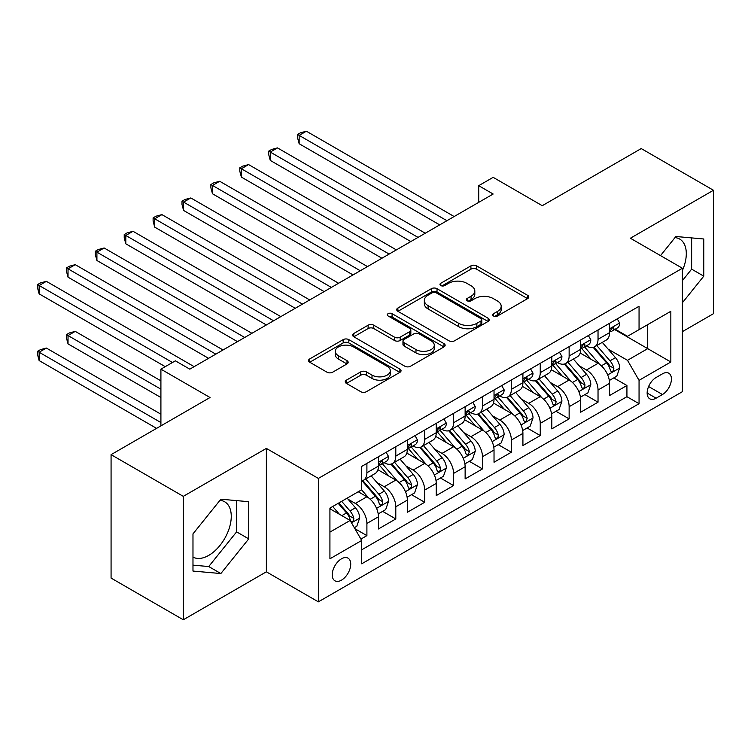 <?xml version="1.0" encoding="UTF-8"?>
<svg xmlns="http://www.w3.org/2000/svg" width="751" height="751" viewBox="0 0 751 751"><rect width="100%" height="100%" fill="white"/><g stroke="black" fill="none" stroke-linecap="round" stroke-linejoin="round"><path stroke-width="1.13" d="M493.529 316.002A2.807 1.624 0 0 0 497.5 316.002L527.624 298.607A4.008 2.319 0 0 0 528.807 296.964A4.008 2.319 0 0 0 527.624 295.331L476.585 265.863A4.008 2.319 0 0 0 470.915 265.863L440.781 283.258A2.807 1.624 0 0 0 439.964 284.404A2.807 1.624 0 0 0 440.781 285.549A2.807 1.624 0 0 0 444.752 285.549L448.647 283.296A12.833 7.407 0 0 1 466.803 283.296L471.055 285.755A12.833 7.407 0 0 1 474.81 290.994A12.833 7.407 0 0 1 471.055 296.232L467.15 298.485A2.807 1.624 0 0 0 466.333 299.63A2.807 1.624 0 0 0 467.15 300.775A2.807 1.624 0 0 0 471.121 300.775L475.026 298.522A12.833 7.407 0 0 1 493.172 298.522L497.425 300.982A12.833 7.407 0 0 1 501.189 306.22A12.833 7.407 0 0 1 497.425 311.458L493.529 313.711A2.807 1.624 0 0 0 492.703 314.857A2.807 1.624 0 0 0 493.529 316.002L493.529 313.711M192.979 557.082A31.871 18.399 120 0 0 208.731 555.393A31.871 18.399 120 0 0 229.543 527.315A31.871 18.399 120 0 0 224.662 501.771A31.871 18.399 120 0 0 219.959 500.326M341.48 580.166A13.077 7.548 120 0 0 350.022 568.638A13.077 7.548 120 0 0 348.023 558.162A13.077 7.548 120 0 0 341.48 558.81A13.077 7.548 120 0 0 332.937 570.338A13.077 7.548 120 0 0 334.946 580.814A13.077 7.548 120 0 0 341.48 580.166M674.989 237.616A31.871 18.399 -60 0 1 679.693 239.062A31.871 18.399 -60 0 1 682.396 270.538M346.418 380.137A4.008 2.319 0 0 0 345.244 381.78A4.008 2.319 0 0 0 346.418 383.414L360.743 391.684A4.008 2.319 0 0 0 366.413 391.684L399.879 372.365A4.008 2.319 0 0 0 401.053 370.722A4.008 2.319 0 0 0 399.879 369.088L348.83 339.621A4.008 2.319 0 0 0 343.16 339.621L309.694 358.94A4.008 2.319 0 0 0 308.52 360.574A4.008 2.319 0 0 0 309.694 362.207L326.995 372.196A4.008 2.319 0 0 0 332.665 372.196L346.99 363.935A4.008 2.319 0 0 0 348.164 362.292A4.008 2.319 0 0 0 346.99 360.658L338.41 355.702A10.73 6.196 0 0 1 335.265 351.327A10.73 6.196 0 0 1 341.893 345.601A10.73 6.196 0 0 1 353.58 346.943L387.187 366.347A10.73 6.196 0 0 1 390.323 370.722A10.73 6.196 0 0 1 383.705 376.448A10.73 6.196 0 0 1 372.017 375.106L366.413 371.867A4.008 2.319 0 0 0 360.743 371.867L346.418 380.137L346.418 383.414M682.396 331.632L713.45 313.702L713.45 190.266L641.223 148.567L542.269 205.699L493.154 177.339L478.716 185.685L493.154 194.021L189.806 369.163L175.358 360.818L160.911 369.163L160.911 425.873M183.3 496.345L183.3 619.782L266.361 571.821L266.361 448.394L183.3 496.345L111.073 454.646L210.027 397.514L160.911 369.163M266.361 448.394L318.368 478.415L682.396 268.248L682.396 391.684L318.368 601.851L318.368 478.415M713.45 190.266L630.389 238.227L682.396 268.248M448.938 340.766A4.008 2.319 0 0 0 454.608 340.766L488.066 321.447A4.008 2.319 0 0 0 489.239 319.804A4.008 2.319 0 0 0 488.066 318.171L437.026 288.703A4.008 2.319 0 0 0 431.356 288.703L397.889 308.023A4.008 2.319 0 0 0 396.716 309.656A4.008 2.319 0 0 0 397.889 311.29L448.938 340.766M389.225 316.603A2.807 1.624 0 0 1 392.078 317.006L392.078 313.665L443.972 343.629A4.008 2.319 0 0 1 445.146 345.263A4.008 2.319 0 0 1 443.972 346.906L410.506 366.225A4.008 2.319 0 0 1 404.836 366.225L353.796 336.748L353.796 333.482A4.008 2.319 0 0 0 352.623 335.115A4.008 2.319 0 0 0 353.796 336.748M353.796 333.482L368.112 325.211A4.008 2.319 0 0 1 373.782 325.211L394.491 337.161A4.008 2.319 0 0 0 400.161 337.161L409.661 331.679A4.008 2.319 0 0 0 410.835 330.036A4.008 2.319 0 0 0 409.661 328.403L388.107 315.955A2.807 1.624 0 0 1 387.281 314.81A2.807 1.624 0 0 1 389.018 313.317A2.807 1.624 0 0 1 392.078 313.665M183.3 619.782L111.073 578.082L111.073 454.646M360.912 539.087L366.901 535.632L354.913 528.704M348.098 499.246L355.345 503.433A16.344 9.434 60 0 1 366.901 523.447L378.457 516.782L378.457 528.957L395.796 518.95L382.653 511.356M376.983 482.564L384.24 486.751A16.344 9.434 60 0 1 395.796 506.775L407.352 500.1L407.352 512.276L424.69 502.269L411.539 494.674M405.878 465.883L413.134 470.079A16.344 9.434 60 0 1 424.69 490.093L436.247 483.419L436.247 495.594L453.576 485.587L440.433 478.002M434.763 449.211L442.02 453.397A16.344 9.434 60 0 1 453.576 473.412L465.132 466.737L465.132 478.913L482.471 468.906L469.319 461.321M463.658 432.529L470.915 436.716A16.344 9.434 60 0 1 482.471 456.73L494.027 450.056L494.027 462.24L511.356 452.224L498.213 444.639M492.553 415.847L499.8 420.034A16.344 9.434 60 0 1 511.356 440.048L522.912 433.383L522.912 445.559L540.251 435.552L527.108 427.957M521.438 399.166L528.695 403.353A16.344 9.434 60 0 1 540.251 423.376L551.807 416.702L551.807 428.877L569.136 418.87L555.993 411.276M550.333 382.484L557.58 386.671A16.344 9.434 60 0 1 569.136 406.695L580.701 400.02L580.701 412.196L598.031 402.189L598.031 390.013A16.344 9.434 -120 0 0 586.475 369.999L579.218 365.812M584.888 394.594L598.031 402.189M378.457 516.782A16.344 9.434 -120 0 0 366.901 496.768L358.236 491.755M407.352 500.1A16.344 9.434 -120 0 0 395.796 480.086L377.931 469.769M436.247 483.419A16.344 9.434 -120 0 0 424.69 463.405L406.817 453.088M465.132 466.737A16.344 9.434 -120 0 0 453.576 446.723L435.711 436.406M494.027 450.056A16.344 9.434 -120 0 0 482.471 430.041L464.597 419.725M522.912 433.383A16.344 9.434 -120 0 0 511.356 413.36L493.491 403.052M551.807 416.702A16.344 9.434 -120 0 0 540.251 396.688L522.386 386.371M580.701 400.02A16.344 9.434 -120 0 0 569.136 380.006L551.272 369.689M662.457 373.829L656.102 377.5A12.664 7.313 120 0 0 647.831 388.661A12.664 7.313 120 0 0 649.765 398.809A12.664 7.313 120 0 0 656.102 398.19L662.457 394.519A12.664 7.313 120 0 0 670.727 383.357A12.664 7.313 120 0 0 668.794 373.209A12.664 7.313 120 0 0 662.457 373.829M329.924 532.121L350.144 520.452L361.7 540.467L361.7 563.813L639.054 403.691L639.054 380.335L627.498 360.32L608.113 349.131M361.7 540.467L329.924 558.81L329.924 508.108L361.7 489.755L361.7 466.409L639.054 306.277L639.054 329.633L670.84 311.28L670.84 361.991L639.054 380.335M384.09 462.644L384.24 462.738A16.344 9.434 60 0 0 392.407 463.545L403.963 456.871A16.344 9.434 -120 0 0 407.352 449.389L407.352 440.048M412.975 445.972L413.134 446.056A16.344 9.434 60 0 0 421.302 446.864L432.858 440.189A16.344 9.434 -120 0 0 436.247 432.707L436.247 423.367M441.87 429.29L442.02 429.375A16.344 9.434 60 0 0 450.196 430.182L461.752 423.517A16.344 9.434 -120 0 0 465.132 416.035L465.132 406.695M470.764 412.609L470.915 412.693A16.344 9.434 60 0 0 479.082 413.51L490.638 406.835A16.344 9.434 -120 0 0 494.027 399.354L494.027 390.013M499.65 395.927L499.8 396.012A16.344 9.434 60 0 0 507.976 396.828L519.532 390.154A16.344 9.434 -120 0 0 522.912 382.672L522.912 373.331M528.544 379.246L528.695 379.339A16.344 9.434 60 0 0 536.862 380.147L548.418 373.472A16.344 9.434 -120 0 0 551.807 365.99L551.807 356.65M557.43 362.573L557.58 362.658A16.344 9.434 60 0 0 565.756 363.465L577.312 356.791A16.344 9.434 -120 0 0 580.701 349.309L580.701 339.968M361.7 549.807L626.925 396.688L626.925 385.507L609.587 395.514L609.587 383.339A16.344 9.434 -120 0 0 598.031 363.324L580.166 353.008M586.324 345.892L586.475 345.976A16.344 9.434 -120 0 0 594.642 346.784A16.344 9.434 -120 0 0 598.031 339.302L598.031 329.961M594.642 346.784L606.207 340.109A16.344 9.434 -120 0 0 609.587 332.637L609.587 323.287M366.901 463.405L366.901 472.745A16.344 9.434 60 0 1 363.522 480.227A16.344 9.434 60 0 1 361.7 480.884M363.522 480.227L375.078 473.552A16.344 9.434 -120 0 0 378.457 466.071L378.457 456.73M395.796 446.723L395.796 456.064A16.344 9.434 60 0 1 392.407 463.545M424.69 430.041L424.69 439.382A16.344 9.434 60 0 1 421.302 446.864M453.576 413.36L453.576 422.7A16.344 9.434 60 0 1 450.196 430.182M482.471 396.678L482.471 406.028A16.344 9.434 60 0 1 479.082 413.51M511.356 380.006L511.356 389.347A16.344 9.434 60 0 1 507.976 396.828M540.251 363.324L540.251 372.665A16.344 9.434 60 0 1 536.862 380.147M569.136 346.643L569.136 355.983A16.344 9.434 60 0 1 565.756 363.465M569.136 406.695L569.136 418.87M540.251 423.376L540.251 435.552M511.356 440.048L511.356 452.224M482.471 456.73L482.471 468.906M453.576 473.412L453.576 485.587M424.69 490.093L424.69 502.269M395.796 506.775L395.796 518.95M366.901 523.447L366.901 535.632M350.144 520.452L329.924 508.774M627.498 360.32L647.728 348.642L647.728 324.629L670.84 311.28M614.637 329.539L670.84 361.991M615.219 329.21L627.498 336.298L639.054 329.633M266.361 571.821L318.368 601.851M478.716 185.685L478.716 202.357M613.774 377.922L626.925 385.507M626.925 396.688L639.054 403.691M682.396 302.756L703.771 276.161L703.771 238.987L675.891 236.499L660.523 255.622M192.979 571.06L220.86 573.548L248.741 538.871L248.741 501.696L220.86 499.208L192.979 533.886L192.979 571.06M682.396 280.658L691.633 269.149L691.633 237.898M691.633 269.149L703.771 276.161M192.979 565.137L208.731 566.545L236.612 531.858L236.612 500.607M236.612 531.858L248.741 538.871M208.731 566.545L220.86 573.548M494.646 316.396L497.425 314.791A12.833 7.407 0 0 0 501.189 309.553L501.189 306.22M474.81 290.994L474.81 294.326A12.833 7.407 0 0 1 471.055 299.565L468.277 301.17M527.577 298.635L476.585 269.196A4.008 2.319 0 0 0 470.915 269.196L441.907 285.943M488.019 321.475L437.026 292.036A4.008 2.319 0 0 0 431.356 292.036L397.946 311.327M480.978 320.949A2.807 1.624 0 0 0 481.804 319.804A2.807 1.624 0 0 0 480.978 318.659L436.171 292.796A2.807 1.624 0 0 0 432.2 292.796L428.089 295.162A12.833 7.407 0 0 0 424.334 300.409A12.833 7.407 0 0 0 428.089 305.648L458.72 323.324A12.833 7.407 0 0 0 476.866 323.324L480.978 320.949L480.978 324.291A2.807 1.624 0 0 0 481.804 323.146L481.804 319.804M424.334 300.409L424.334 303.742A12.833 7.407 0 0 0 428.089 308.98L428.089 305.648M480.978 324.291L476.866 326.666A12.833 7.407 0 0 1 458.72 326.666L428.089 308.98M353.843 336.786L368.112 328.544L368.112 325.211M410.835 330.036L410.835 333.378A4.008 2.319 0 0 1 409.661 335.012L400.161 340.494A4.008 2.319 0 0 1 394.491 340.494L373.782 328.544A4.008 2.319 0 0 0 368.112 328.544M392.078 317.006L443.916 346.934M415.97 349.562A10.73 6.196 0 0 0 427.657 350.905A10.73 6.196 0 0 0 434.285 345.188A10.73 6.196 0 0 0 431.14 340.804L419.302 333.97A4.008 2.319 0 0 0 413.632 333.97L404.132 339.452A4.008 2.319 0 0 0 402.958 341.095A4.008 2.319 0 0 0 404.132 342.728L415.97 349.562L415.97 352.895A10.73 6.196 0 0 0 427.657 354.247A10.73 6.196 0 0 0 434.285 348.52L434.285 345.188M402.958 341.095L402.958 344.427A4.008 2.319 0 0 0 404.132 346.061L404.132 342.728M415.97 352.895L404.132 346.061M390.323 370.722L390.323 374.064A10.73 6.196 0 0 1 383.705 379.781A10.73 6.196 0 0 1 372.017 378.438L366.413 375.209A4.008 2.319 0 0 0 360.743 375.209L346.474 383.442M335.265 351.327L335.265 354.66A10.73 6.196 0 0 0 338.41 359.044L338.41 355.702M346.934 363.963L338.41 359.044M399.823 372.393L348.83 342.954A4.008 2.319 0 0 0 343.16 342.954L309.75 362.245M609.343 380.475L616.806 376.167L619.697 367.83A10.824 6.252 -120 0 0 615.482 357.664L602.283 342.381M599.636 364.376L584.55 346.915M591.056 359.297L582.297 349.159A25.947 14.982 -120 0 0 581.49 348.257M299.151 210.449L381.93 258.241L241.371 177.095L241.371 168.75L248.6 164.582L396.378 249.895M593.177 347.375L606.526 362.827A10.824 6.252 60 0 1 610.385 370.29L611.173 371.576L612.638 371.37L613.614 370.177L613.849 368.29A10.824 6.252 -120 0 0 609.99 360.827L596.792 345.544M593.957 347.122L608.31 363.728A5.52 3.182 60 0 1 609.699 365.887L613.849 368.29M617.247 318.875L619.697 323.127A10.824 6.252 60 0 1 617.453 327.915L611.971 331.088A10.824 6.252 -120 0 0 613.849 328.591L613.623 327.633L612.272 327.896L610.385 330.59A10.824 6.252 60 0 1 609.587 332.13M446.929 220.71L299.151 135.396L306.38 131.218L454.158 216.541M609.953 331.595L609.99 331.595A10.824 6.252 -120 0 0 611.971 331.088M439.71 224.878L299.151 143.732L299.151 135.396L297.565 134.476L300.456 132.805L306.38 131.218M299.151 143.732L297.565 137.809L297.565 134.476M580.457 397.157L587.92 392.848L590.812 384.503A10.824 6.252 -120 0 0 586.587 374.336L573.388 359.053M570.751 381.057L555.656 363.597M562.161 375.969L553.403 365.84A25.947 14.982 -120 0 0 552.605 364.93M270.266 227.131L353.036 274.922L212.486 193.767L212.486 185.431L219.705 181.263L367.483 266.577M564.283 364.057L577.632 379.508A10.824 6.252 60 0 1 581.499 386.972L582.278 388.258L583.743 388.051L584.729 386.859L584.963 384.972A10.824 6.252 -120 0 0 581.105 377.509L567.906 362.226M565.071 363.803L579.415 380.41A5.52 3.182 60 0 1 580.805 382.569L584.963 384.972M551.563 413.839L559.026 409.53L561.917 401.184A10.824 6.252 -120 0 0 557.702 391.018L544.503 375.735M541.856 397.739L526.77 380.269M533.266 392.651L524.517 382.512A25.947 14.982 -120 0 0 523.71 381.611M241.371 243.812L324.141 291.604M535.388 380.729L548.746 396.19A10.824 6.252 60 0 1 552.605 403.653L553.393 404.93L554.858 404.723L555.834 403.54L556.069 401.644A10.824 6.252 -120 0 0 552.21 394.191L539.011 378.908M536.176 380.485L550.521 397.091A5.52 3.182 60 0 1 551.91 399.25L556.069 401.644M522.668 430.52L530.14 426.211L533.022 417.866A10.824 6.252 -120 0 0 528.807 407.699L515.608 392.416M512.961 414.421L497.875 396.95M504.381 409.333L495.622 399.194A25.947 14.982 -120 0 0 494.815 398.293M212.486 260.494L295.256 308.276L154.706 227.131L154.706 218.794L161.925 214.617L309.703 299.94M506.503 397.41L519.852 412.872A10.824 6.252 60 0 1 523.71 420.325L524.498 421.611L525.963 421.405L527.183 418.326A10.824 6.252 -120 0 0 523.316 410.872L510.117 395.589M507.291 397.157L521.635 413.773A5.52 3.182 60 0 1 523.025 415.932L527.183 418.326M493.782 447.202L501.246 442.883L504.137 434.547A10.824 6.252 -120 0 0 499.922 424.381L486.723 409.098M484.076 431.102L468.99 413.632M475.486 426.014L466.728 415.876A25.947 14.982 -120 0 0 465.93 414.974M183.591 277.175L266.361 324.958L125.811 243.812L125.811 235.467L133.03 231.299L280.808 316.622M477.608 414.092L490.966 429.553A10.824 6.252 60 0 1 494.825 437.007L495.613 438.293L497.078 438.086L498.054 436.894L498.288 435.007A10.824 6.252 -120 0 0 494.43 427.554L481.231 412.271M478.396 413.839L492.74 430.454A5.52 3.182 60 0 1 494.13 432.604L498.288 435.007M588.352 335.547L590.812 339.799A10.824 6.252 60 0 1 588.568 344.596L583.076 347.76A10.824 6.252 -120 0 0 584.963 345.272L584.738 344.305L583.377 344.578L581.499 347.272A10.824 6.252 60 0 1 580.701 348.811M418.044 237.391L270.266 152.068L277.485 147.9L425.263 233.223M581.058 348.267L581.105 348.267A10.824 6.252 -120 0 0 583.076 347.76M410.816 241.559L270.266 160.414L270.266 152.068L268.68 151.158L271.562 149.487L277.485 147.9M270.266 160.414L268.68 154.49L268.68 151.158M559.457 352.228L561.917 356.481A10.824 6.252 60 0 1 559.673 361.278L554.182 364.442A10.824 6.252 -120 0 0 556.069 361.954L555.843 360.987L554.491 361.259L552.605 363.953A10.824 6.252 60 0 1 551.807 365.493M389.149 254.073L239.785 167.83L242.676 166.168L248.6 164.582M552.163 364.948L552.21 364.948A10.824 6.252 -120 0 0 554.182 364.442M241.371 177.095L239.785 171.172L239.785 167.83M530.572 368.91L533.022 373.163A10.824 6.252 60 0 1 530.788 377.95L525.296 381.123A10.824 6.252 -120 0 0 527.183 378.626L526.949 377.669L525.597 377.941L523.71 380.635A10.824 6.252 60 0 1 522.912 382.175M360.264 270.745L210.89 184.511L213.782 182.85L219.705 181.263M523.278 381.63L523.316 381.63A10.824 6.252 -120 0 0 525.296 381.123M212.486 193.767L210.89 187.853L210.89 184.511M501.677 385.592L504.137 389.844A10.824 6.252 60 0 1 501.893 394.632L496.402 397.805A10.824 6.252 -120 0 0 498.288 395.308L498.063 394.35L496.711 394.622L494.825 397.307A10.824 6.252 60 0 1 494.027 398.856M331.369 287.426L183.591 202.113L190.82 197.945L338.588 283.258M494.383 398.312L494.43 398.312A10.824 6.252 -120 0 0 496.402 397.805M324.15 291.595L183.591 210.449L183.591 202.113L182.005 201.193L184.896 199.522L190.82 197.945M183.591 210.449L182.005 204.525L182.005 201.193M464.888 463.874L472.36 459.565L475.242 451.229A10.824 6.252 -120 0 0 471.027 441.062L457.828 425.779M455.181 447.784L440.095 430.314M446.601 442.696L437.842 432.557A25.947 14.982 -120 0 0 437.035 431.656M154.706 293.848L237.476 341.639L96.917 260.494L96.917 252.148L104.145 247.98L251.923 333.303M448.722 430.774L462.072 446.235A10.824 6.252 60 0 1 465.93 453.688L466.718 454.975L468.183 454.768L469.403 451.689A10.824 6.252 -120 0 0 465.536 444.226L452.337 428.943M449.502 430.52L463.855 447.127A5.52 3.182 60 0 1 465.245 449.286L469.403 451.689M472.792 402.273L475.242 406.526A10.824 6.252 60 0 1 472.999 411.313L467.516 414.486A10.824 6.252 -120 0 0 469.403 411.989L469.168 411.032L467.817 411.295L465.93 413.989A10.824 6.252 60 0 1 465.132 415.528M302.475 304.108L153.11 217.874L156.001 216.204L161.925 214.617M465.498 414.993L465.536 414.993A10.824 6.252 -120 0 0 467.516 414.486M154.706 227.131L153.11 221.207L153.11 217.874M436.002 480.556L443.465 476.247L446.357 467.911A10.824 6.252 -120 0 0 442.132 457.744L428.934 442.461M426.296 464.456L411.21 446.995M417.706 459.377L408.948 449.239A25.947 14.982 -120 0 0 408.15 448.328M125.811 310.529L208.581 358.321L68.031 277.175L68.031 268.83L75.25 264.662L223.028 349.975M419.828 447.455L433.177 462.907A10.824 6.252 60 0 1 437.044 470.37L437.833 471.656L439.288 471.45L440.274 470.257L440.508 468.371A10.824 6.252 -120 0 0 436.65 460.907L423.451 445.625M420.616 447.202L434.96 463.808A5.52 3.182 60 0 1 436.35 465.967L440.508 468.371M443.897 418.955L446.357 423.207A10.824 6.252 60 0 1 444.113 427.995L438.622 431.158A10.824 6.252 -120 0 0 440.508 428.671L440.283 427.713L438.931 427.976L437.044 430.67A10.824 6.252 60 0 1 436.247 432.21M273.589 320.79L124.225 234.556L127.116 232.885L133.03 231.299M436.603 431.675L436.65 431.675A10.824 6.252 -120 0 0 438.622 431.158M125.811 243.812L124.225 237.889L124.225 234.556M407.108 497.237L414.571 492.928L417.462 484.583A10.824 6.252 -120 0 0 413.247 474.416L400.048 459.133M397.401 481.138L382.315 463.677M388.811 476.05L380.062 465.911A25.947 14.982 -120 0 0 379.255 465.01M96.917 327.211L165.248 366.657L39.136 293.848L39.136 285.511L46.365 281.343L194.133 366.657M390.942 464.137L404.291 479.589A10.824 6.252 60 0 1 408.15 487.052L408.938 488.338L410.403 488.131L411.379 486.939L411.614 485.052A10.824 6.252 -120 0 0 407.755 477.589L394.557 462.306M391.722 463.883L406.066 480.49A5.52 3.182 60 0 1 407.464 482.649L411.614 485.052M415.012 435.627L417.462 439.879A10.824 6.252 60 0 1 415.219 444.676L409.736 447.84A10.824 6.252 -120 0 0 411.614 445.352L411.388 444.385L410.037 444.658L408.15 447.352A10.824 6.252 60 0 1 407.352 448.891M244.695 337.471L95.33 251.238L98.221 249.567L104.145 247.98M407.718 448.347L407.755 448.347A10.824 6.252 -120 0 0 409.736 447.84M96.917 260.494L95.33 254.57L95.33 251.238M378.222 513.919L385.685 509.61L388.567 501.264A10.824 6.252 -120 0 0 384.352 491.098L371.154 475.815M368.506 497.819L361.597 489.821M359.926 492.731L358.8 491.436M160.911 380.841L75.25 331.379L68.031 335.556L68.031 343.892L160.911 397.514M362.048 480.809L375.397 496.27A10.824 6.252 60 0 1 379.264 503.733L380.044 505.01L381.508 504.803L382.494 503.621L382.728 501.724A10.824 6.252 -120 0 0 378.87 494.271L365.662 478.988M362.836 480.556L377.18 497.171A5.52 3.182 60 0 1 378.57 499.331L382.728 501.724M68.031 343.892L66.445 337.969L66.445 334.636L160.911 389.178M66.445 334.636L69.327 332.965L75.25 331.379M386.117 452.309L388.567 456.561A10.824 6.252 60 0 1 386.333 461.358L380.841 464.522A10.824 6.252 -120 0 0 382.728 462.025L382.503 461.067L381.142 461.339L379.264 464.034A10.824 6.252 60 0 1 378.457 465.573M215.809 354.153L66.445 267.91L69.327 266.248L75.25 264.662M378.823 465.029L378.87 465.029A10.824 6.252 -120 0 0 380.841 464.522M68.031 277.175L66.445 271.252L66.445 267.91M354.341 527.709L356.791 526.291L359.682 517.946A10.824 6.252 -120 0 0 355.467 507.779L347.15 498.157M339.396 514.238L332.712 506.493M331.031 509.413L329.924 508.127M160.911 414.195L46.365 348.06L39.136 352.228L39.136 360.574L156.584 428.37M338.194 503.33L346.511 512.952A10.824 6.252 60 0 1 350.37 520.405L351.158 521.692L352.623 521.485L353.599 520.293L353.834 518.406A10.824 6.252 -120 0 0 349.975 510.952L341.667 501.33M338.87 502.945L348.286 513.853A5.52 3.182 60 0 1 349.675 516.012L353.834 518.406M39.136 360.574L37.55 354.65L37.55 351.318L160.911 422.541M37.55 351.318L40.441 349.647L46.365 348.06M172.467 362.489L37.55 284.591L40.441 282.93L46.365 281.343M39.136 293.848L37.55 287.933L37.55 284.591M355.345 503.433L366.901 496.768M384.24 486.751L395.796 480.086M413.134 470.079L424.69 463.405M442.02 453.397L453.576 446.723M470.915 436.716L482.471 430.041M499.8 420.034L511.356 413.36M528.695 403.353L540.251 396.688M557.58 386.671L569.136 380.006M586.475 369.999L598.031 363.324M598.031 339.302L609.587 332.637M366.901 472.745L378.457 466.071M395.796 456.064L407.352 449.389M424.69 439.382L436.247 432.707M453.576 422.7L465.132 416.035M482.471 406.028L494.027 399.354M511.356 389.347L522.912 382.672M540.251 372.665L551.807 365.99M569.136 355.983L580.701 349.309M598.031 390.013L609.587 383.339M648.601 386.521L662.457 394.519M647.146 393.017L656.102 398.19M497.425 314.791L497.425 311.458M467.15 300.775L467.15 298.485M471.055 299.565L471.055 296.232M440.781 285.549L440.781 283.258M470.915 269.196L470.915 265.863M476.585 269.196L476.585 265.863M527.624 298.607L527.624 295.331M397.889 311.29L397.889 308.023M431.356 292.036L431.356 288.703M437.026 292.036L437.026 288.703M488.066 321.447L488.066 318.171M458.72 326.666L458.72 323.324M476.866 326.666L476.866 323.324M373.782 328.544L373.782 325.211M394.491 340.494L394.491 337.161M400.161 340.494L400.161 337.161M409.661 335.012L409.661 331.679M443.972 346.906L443.972 343.629M360.743 375.209L360.743 371.867M366.413 375.209L366.413 371.867M372.017 378.438L372.017 375.106M346.99 363.935L346.99 360.658M309.694 362.207L309.694 358.94M343.16 342.954L343.16 339.621M348.83 342.954L348.83 339.621M399.879 372.365L399.879 369.088M607.69 374.927L619.631 368.037M609.99 360.827L615.482 357.664M601.363 365.812L606.526 362.827M619.631 322.996L609.587 328.797M612.459 327.783L613.849 328.591M578.805 391.609L590.737 384.719M581.105 377.509L586.587 374.336M572.469 382.494L577.632 379.508M549.91 408.281L561.842 401.4M552.21 394.191L557.702 391.018M543.583 399.175L548.746 396.19M521.025 424.963L532.957 418.072M523.316 410.872L528.807 407.699M514.688 415.857L519.852 412.872M492.13 441.644L504.062 434.754M494.43 427.554L499.922 424.381M485.803 432.529L490.966 429.553M590.737 339.677L580.701 345.479M583.565 344.465L584.963 345.272M561.842 356.359L551.807 362.151M554.67 361.147L556.069 361.954M532.957 373.04L522.912 378.833M525.784 377.819L527.183 378.626M504.062 389.722L494.027 395.514M496.89 394.5L498.288 395.308M463.236 458.326L475.176 451.435M465.536 444.226L471.027 441.062M456.908 449.211L462.072 446.235M475.176 406.404L465.132 412.196M468.004 411.182L469.403 411.989M434.35 475.007L446.282 468.117M436.65 460.907L442.132 457.744M428.014 465.892L433.177 462.907M446.282 423.076L436.247 428.877M439.11 427.863L440.508 428.671M405.456 491.689L417.387 484.799M407.755 477.589L413.247 474.416M399.128 482.574L404.291 479.589M417.387 439.757L407.352 445.559M410.215 444.545L411.614 445.352M376.57 508.361L388.502 501.471M378.87 494.271L384.352 491.098M370.234 499.255L375.397 496.27M388.502 456.439L378.457 462.231M381.33 461.217L382.728 462.025M351.524 522.827L359.607 518.152M349.975 510.952L355.467 507.779M341.836 515.646L346.511 512.952"/></g></svg>
